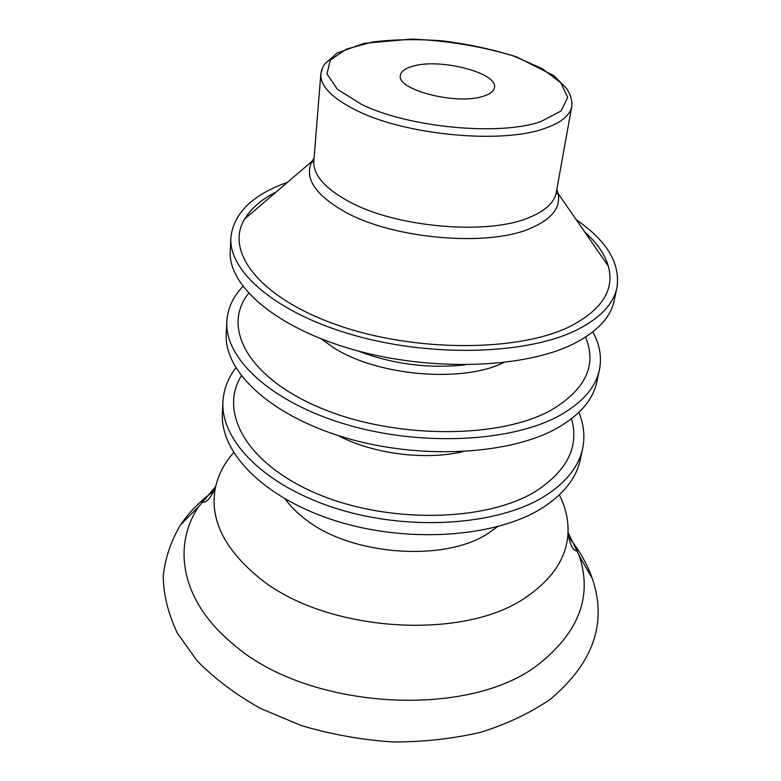 <?xml version="1.0" encoding="UTF-8"?>
<svg xmlns="http://www.w3.org/2000/svg" width="781" height="781" viewBox="0 0 781 781"><rect width="100%" height="100%" fill="white"/><g stroke="black" fill="none" stroke-linecap="round" stroke-linejoin="round"><path stroke-width="1.17" d="M584.657 231.898C596.948 242.842 604.845 254.284 608.34 266.223C614.764 289.526 602.219 309.491 570.696 326.116C519.375 352.055 414.916 352.485 337.119 324.974C259.038 297.649 224.674 251.297 244.678 218.983C251.101 208.342 261.655 199.292 276.337 191.862M576.241 219.715C606.935 240.792 620.495 263.441 616.941 287.681C613.524 303.926 600.335 317.916 577.374 329.67C528.883 354.193 434.431 357.776 355.775 335.752C276.962 313.845 228.511 271.895 230.883 237.541C233.626 213.193 252.527 194.762 287.584 182.227M616.941 287.681L614.149 300.753C610.693 317.184 597.524 331.369 574.64 343.298C526.335 368.193 432.44 372.01 354.291 349.937C275.986 327.961 227.857 285.661 230.239 250.886L230.883 237.541M585.516 337.109C597.153 365.069 585.779 389.368 551.396 410.005C499.996 439.049 394.991 439.205 321.313 408.307C247.294 377.662 221.413 326.858 248.631 293.363M592.847 331.896C599.759 344.48 601.946 357.112 599.427 369.794C595.747 387.21 582.694 402.332 560.27 415.15C512.922 441.909 421.974 446.927 346.5 424.571C270.87 402.322 224.391 358.274 226.832 321.401C227.632 308.505 232.982 296.848 242.871 286.442M599.427 369.794L596.83 381.968C593.121 399.55 580.088 414.828 557.741 427.793C510.569 454.854 420.129 460.077 345.124 437.682C269.962 415.394 223.786 371.063 226.236 333.838L226.832 321.401M571.516 418.753C579.307 446.507 567.338 470.718 535.6 491.356C486.368 521.825 388.177 523.934 317.525 493.934C246.571 464.178 218.582 412.231 241.319 375.866M578.848 412.436C583.837 424.386 585.106 436.364 582.675 448.362C578.77 466.794 565.874 482.873 543.976 496.599C497.761 525.262 410.152 531.519 337.685 508.929C265.071 486.456 220.467 440.679 222.966 401.649C223.678 389.426 227.964 378.17 235.833 367.89M582.675 448.362L580.254 459.716C576.319 478.275 563.443 494.49 541.633 508.343C495.584 537.26 408.453 543.683 336.416 521.064C264.232 498.561 219.9 452.56 222.4 413.237L222.966 401.649M559.352 494.9C565.639 507.308 568.529 519.97 568.002 532.906C566.821 556.882 553.456 577.881 527.888 595.903C466.169 641.709 324.779 632.747 258.521 577.276C223.551 548.184 209.22 518.135 215.556 487.129C218.348 474.497 224.372 462.987 233.626 452.599M568.021 532.378L579.18 555.652C592.545 595.522 579.356 631.458 539.632 663.469C470.123 719.77 306.65 710.212 232.289 643.368C180.723 600.716 172.045 545.421 198.93 506.264L215.663 486.612M568.529 537.016C579.229 550.009 587.136 563.823 592.262 578.467C607.384 622.594 593.501 662.786 550.605 699.044C530.963 712.633 507.904 723.645 481.428 732.08C453.41 738.748 423.819 742.038 392.667 741.95C361.291 739.822 330.773 734.345 301.134 725.5L260.122 708.269C235.315 694.25 214.287 678.406 197.037 660.726L177.297 633.02C168.227 613.915 163.532 595.005 163.2 576.28C165.23 558.005 170.98 540.911 180.46 524.988C189.158 512.141 200.336 500.797 213.994 490.966M413.383 66.043C440.738 58.087 498.122 73.004 494.461 87.609C493.817 91.318 489.98 94.237 482.922 96.366C456.299 105.269 396.26 89.698 400.409 75.396C401.063 71.276 405.388 68.152 413.383 66.043M571.985 102.399L571.78 106.401C570.081 115.49 560.875 122.89 544.152 128.621C501.451 144.104 406.042 135.201 357.073 110.736C332.208 98.426 320.132 86.115 320.845 73.804L321.684 69.86M361.544 104.39L337.46 89.337L326.946 73.97L330.324 60.108L346.266 49.154L372.342 42.047C393.731 39.353 417.074 38.962 442.378 40.856C467.799 44.039 491.659 49.135 513.976 56.144L542.034 68.533L560.787 82.757L567.68 97.44L561.08 110.961L540.774 121.592C499.723 136.177 408.58 127.625 361.544 104.39M313.855 161.013L320.845 73.804L322.719 67.43L325.033 63.691L337.08 53.079L364.19 43.306L411.851 39.05C448.597 40.758 483.488 46.684 516.514 56.828L553.836 75.689L566.567 88.478C570.579 94.501 572.317 100.476 571.78 106.401L556.267 192.497C554.383 202.601 545.275 210.977 528.952 217.616C487.237 235.511 395.381 227.427 348.404 201.273C324.545 188.114 313.035 174.7 313.855 161.013C313.464 162.477 312.849 162.575 312 161.306L314.099 157.987M556.804 189.51L557.985 193.249C561.119 207.463 551.894 219.188 530.309 228.423C487.49 247.196 392.882 238.947 344.704 211.739C314.831 194.596 303.926 177.785 312 161.306L244.678 218.983M465.31 364.854C428.339 368.827 392.492 364.171 357.757 350.884M503.608 362.609C462.489 383.246 377.086 375.925 333.497 347.613L321.303 338.934M462.879 451.682C424.757 460.605 372.517 453.82 337.929 435.456M497.477 526.706L487.754 533.608C444.731 561.998 352.807 555.672 307.079 520.507C298 513.878 290.747 506.762 285.319 499.147M556.267 192.497C556.267 194.01 556.833 194.264 557.985 193.249L608.34 266.223M568.002 532.906C569.847 544.972 573 550.995 577.471 550.976M215.556 487.129C210.685 498.327 206.096 503.345 201.781 502.183M198.93 506.264L180.46 524.988M579.18 555.652L592.262 578.467"/></g></svg>
